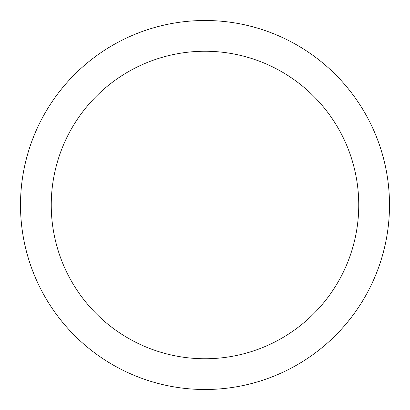 <?xml version="1.0" encoding="UTF-8"?>
<svg xmlns="http://www.w3.org/2000/svg" width="410" height="410" viewBox="0 0 410 410"><rect width="100%" height="100%" fill="white"/><g stroke="black" fill="none" stroke-linecap="round" stroke-linejoin="round"><path stroke-width="0.61" d="M205 20.5A184.5 184.5 0 0 1 364.782 297.25A184.5 184.5 0 0 1 45.218 297.25A184.5 184.5 0 0 1 205 20.5M205 51.25A153.75 153.75 0 0 1 338.153 281.875A153.75 153.75 0 0 1 71.847 281.875A153.75 153.75 0 0 1 205 51.25"/></g></svg>
